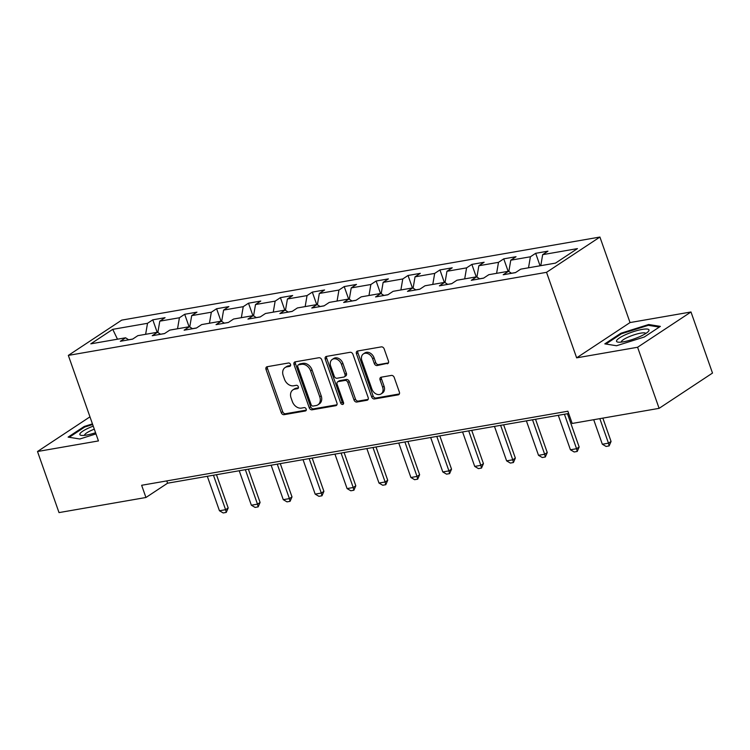 <?xml version="1.0" encoding="UTF-8"?>
<svg xmlns="http://www.w3.org/2000/svg" width="750" height="750" viewBox="0 0 750 750"><rect width="100%" height="100%" fill="white"/><g stroke="black" fill="none" stroke-linecap="round" stroke-linejoin="round"><path stroke-width="1.12" d="M290.512 364.434A1.819 1.378 -123.5 0 0 288.516 363L267.188 366.713A2.597 1.969 -123.5 0 0 266.597 366.938A2.597 1.969 -123.5 0 0 266.025 369.459L281.231 412.631A2.597 1.969 -123.5 0 0 284.081 414.675L305.409 410.972A1.819 1.378 -123.5 0 0 304.228 407.616L301.472 408.094A8.316 6.291 -123.5 0 1 292.341 401.531L291.075 397.941A8.316 6.291 -123.5 0 1 292.913 389.887A8.316 6.291 -123.5 0 1 294.797 389.147L297.553 388.669A1.819 1.378 -123.5 0 0 296.372 385.312L293.616 385.791A8.316 6.291 -123.5 0 1 284.484 379.228L283.219 375.628A8.316 6.291 -123.5 0 1 285.066 367.575A8.316 6.291 -123.5 0 1 286.941 366.844L289.706 366.366A1.819 1.378 -123.5 0 0 290.512 364.434M387.272 363.788A2.597 1.969 -123.5 0 0 387.863 363.562A2.597 1.969 -123.5 0 0 388.444 361.041L384.178 348.928A2.597 1.969 -123.5 0 0 381.319 346.884L357.628 351A2.597 1.969 -123.5 0 0 357.047 351.225A2.597 1.969 -123.5 0 0 356.466 353.747L371.672 396.919A2.597 1.969 -123.5 0 0 374.522 398.962L398.212 394.847A2.597 1.969 -123.5 0 0 398.803 394.622A2.597 1.969 -123.5 0 0 399.375 392.1L394.228 377.475A2.597 1.969 -123.5 0 0 391.369 375.422L381.234 377.184A2.597 1.969 -123.5 0 0 380.644 377.419A2.597 1.969 -123.5 0 0 380.072 379.931L382.622 387.188A6.947 5.259 -123.5 0 1 381.084 393.919A6.947 5.259 -123.5 0 1 371.887 389.053L361.875 360.628A6.947 5.259 -123.5 0 1 363.412 353.897A6.947 5.259 -123.5 0 1 372.619 358.762L374.288 363.506A2.597 1.969 -123.5 0 0 377.137 365.55L388.303 363.113M576.647 357.844L637.594 347.259L659.109 408.347L712.5 373.069L690.984 311.981L630.037 322.566L599.916 237.047L546.534 272.325L576.647 357.844L630.037 322.566M89.972 416.841L37.5 451.509L98.447 440.925L68.334 355.397L546.534 272.325M37.5 451.509L59.016 512.597L145.941 497.494L167.587 483.197L568.688 413.512M659.109 408.347L572.184 423.45L567.881 411.225L141.638 485.278L145.941 497.494M321.741 359.775A2.597 1.969 -123.5 0 0 318.881 357.731L295.191 361.847A2.597 1.969 -123.5 0 0 294.609 362.072A2.597 1.969 -123.5 0 0 294.028 364.594L309.234 407.766A2.597 1.969 -123.5 0 0 312.084 409.809L335.775 405.694A2.597 1.969 -123.5 0 0 336.366 405.469A2.597 1.969 -123.5 0 0 336.938 402.947L321.741 359.775M326.409 356.419L350.1 352.303A2.597 1.969 -123.5 0 1 352.959 354.356L368.156 397.528A2.597 1.969 -123.5 0 1 367.584 400.041A2.597 1.969 -123.5 0 1 366.994 400.275L356.859 402.037A2.597 1.969 -123.5 0 1 354.009 399.984L347.841 382.481A2.597 1.969 -123.5 0 0 344.991 380.428L338.259 381.6A2.597 1.969 -123.5 0 0 337.678 381.825A2.597 1.969 -123.5 0 0 337.097 384.347L343.519 402.572A1.819 1.378 -123.5 0 1 340.706 403.059L325.247 359.166A2.597 1.969 -123.5 0 1 325.828 356.653A2.597 1.969 -123.5 0 1 326.409 356.419M599.916 237.047L121.725 320.119L68.334 355.397M535.669 253.303L530.4 256.781L510.769 260.194L516.028 256.716L503.756 258.844L498.497 262.331L478.856 265.744L484.125 262.256L471.853 264.394L466.584 267.872L446.953 271.284L452.222 267.806L439.95 269.934L434.681 273.412L415.041 276.825L420.309 273.347L408.038 275.475L402.769 278.953L383.137 282.366L388.406 278.888L376.134 281.025L370.866 284.503L351.225 287.916L356.494 284.428L344.222 286.566L338.953 290.044L319.322 293.456L324.591 289.978L312.319 292.106L307.05 295.584L287.419 298.997L292.678 295.519L280.406 297.647L275.147 301.134L255.506 304.537L260.775 301.059L248.503 303.197L243.234 306.675L223.603 310.087L228.872 306.6L216.6 308.738L211.331 312.216L191.691 315.628L196.959 312.15L184.688 314.278L179.419 317.756L159.787 321.169L165.056 317.691L152.784 319.819L147.516 323.306L112.744 329.344L90.816 343.837L125.578 337.791L120.319 341.278L132.591 339.141L137.85 335.663L157.491 332.25L152.222 335.728L164.494 333.6L169.763 330.122L189.394 326.709L184.125 330.188L196.397 328.059L201.666 324.581L221.306 321.169L216.037 324.647L228.309 322.509L233.578 319.031L253.209 315.619L247.941 319.106L260.212 316.969L265.481 313.491L285.122 310.078L279.853 313.556L292.125 311.428L297.394 307.95L317.025 304.537L311.756 308.016L324.028 305.887L329.297 302.4L348.928 298.997L343.669 302.475L355.941 300.338L361.2 296.859L380.841 293.447L375.572 296.934L387.844 294.797L393.113 291.319L412.744 287.906L407.475 291.384L419.747 289.256L425.016 285.778L444.656 282.366L439.387 285.844L451.659 283.716L456.928 280.228L476.559 276.825L471.291 280.303L483.562 278.166L488.831 274.688L508.463 271.275L503.203 274.753L515.475 272.625L520.734 269.147L555.506 263.109L577.444 248.616L542.672 254.653L547.941 251.175L535.669 253.303L540.066 265.791M515.606 272.541L511.519 273.253M528.516 267.797L530.4 256.781M508.828 271.509L510.769 260.194M508.463 271.275L511.594 273.3M483.694 278.081L479.606 278.794M496.603 273.337L498.497 262.331M476.916 277.05L478.856 265.744M476.559 276.825L479.681 278.841M451.791 283.622L447.703 284.334M464.7 278.878L466.584 267.872M445.012 282.6L446.953 271.284M444.656 282.366L447.778 284.381M419.878 289.172L415.791 289.875M432.787 284.428L434.681 273.412M413.1 288.141L415.041 276.825M412.744 287.906L415.875 289.931M387.975 294.713L383.888 295.425M400.884 289.969L402.769 278.953M381.197 293.681L383.137 282.366M380.841 293.447L383.962 295.472M356.072 300.253L351.975 300.966M368.981 295.509L370.866 284.503M349.294 299.222L351.225 287.916M348.928 298.997L352.059 301.012M324.159 305.794L320.072 306.506M337.069 301.05L338.953 290.044M317.381 304.772L319.322 293.456M317.025 304.537L320.147 306.562M292.256 311.344L288.169 312.047M305.166 306.6L307.05 295.584M285.478 310.312L287.419 298.997M285.122 310.078L288.244 312.103M260.344 316.884L256.256 317.597M273.253 312.141L275.147 301.134M253.566 315.853L255.506 304.537M253.209 315.619L256.341 317.644M228.441 322.425L224.353 323.137M241.35 317.681L243.234 306.675M221.662 321.394L223.603 310.087M221.306 321.169L224.428 323.184M196.537 327.966L192.441 328.678M209.438 323.222L211.331 312.216M189.75 326.944L191.691 315.628M189.394 326.709L192.525 328.734M164.625 333.516L160.538 334.228M177.534 328.772L179.419 317.756M157.847 332.484L159.787 321.169M157.491 332.25L160.612 334.275M132.722 339.056L128.625 339.769M145.631 334.312L147.516 323.306M117.487 339.206L112.744 329.344M125.578 337.791L128.709 339.816M637.594 347.259L690.984 311.981M540.788 265.659L542.672 254.653M166.781 480.909L167.587 483.197M157.181 332.306L152.784 319.819M189.084 326.766L184.688 314.278M220.997 321.216L216.6 308.738M252.9 315.675L248.503 303.197M284.803 310.134L280.406 297.647M316.716 304.594L312.319 292.106M348.619 299.044L344.222 286.566M380.531 293.503L376.134 281.025M412.434 287.963L408.038 275.475M444.337 282.422L439.95 269.934M476.25 276.872L471.853 264.394M508.153 271.331L503.756 258.844M92.447 423.881L84.197 426.478L68.119 437.109L79.819 438.994L95.981 433.903M660.366 326.381L648.666 324.506L620.897 333.244L604.809 343.866L616.509 345.75L644.288 337.013L660.366 326.381M84.459 427.209L84.197 426.478M621.15 333.975L620.897 333.244M648.994 325.425L648.666 324.506M290.587 365.503L288.384 365.887A8.316 6.291 -123.5 0 0 286.5 366.628L285.066 367.575M292.913 389.887L294.356 388.931A8.316 6.291 -123.5 0 1 296.241 388.191L298.444 387.806M267.478 366.656A2.597 1.969 -123.5 0 0 267.469 368.503L282.675 411.675A2.597 1.969 -123.5 0 0 285.525 413.728L306.3 410.119M295.491 361.791A2.597 1.969 -123.5 0 0 295.472 363.637L310.678 406.809A2.597 1.969 -123.5 0 0 313.528 408.863L336.928 404.794M298.584 364.819A1.819 1.378 -123.5 0 0 297.769 366.741L311.119 404.634A1.819 1.378 -123.5 0 0 313.116 406.069L316.022 405.562A8.316 6.291 -123.5 0 0 317.906 404.831A8.316 6.291 -123.5 0 0 319.744 396.778L310.622 370.875A8.316 6.291 -123.5 0 0 301.5 364.312L298.584 364.819L300.028 363.863A1.819 1.378 -123.5 0 0 299.616 364.022L298.172 364.978M317.906 404.831L319.35 403.875A8.316 6.291 -123.5 0 0 321.188 395.822L319.744 396.778M300.028 363.863L302.944 363.356A8.316 6.291 -123.5 0 1 312.066 369.919L321.188 395.822M368.147 399.375L358.303 401.081L356.859 402.037M337.678 381.825L339.113 380.869A2.597 1.969 -123.5 0 1 339.703 380.644L346.434 379.472A2.597 1.969 -123.5 0 1 349.284 381.525L355.444 399.028A2.597 1.969 -123.5 0 0 358.303 401.081M326.7 356.372A2.597 1.969 -123.5 0 0 326.691 358.219L342.15 402.103A1.819 1.378 -123.5 0 0 343.612 403.519M341.438 364.312A6.947 5.259 -123.5 0 0 332.241 359.447A6.947 5.259 -123.5 0 0 330.703 366.178L334.228 376.191A2.597 1.969 -123.5 0 0 337.078 378.234L343.8 377.072A2.597 1.969 -123.5 0 0 344.391 376.837A2.597 1.969 -123.5 0 0 344.972 374.325L341.438 364.312L342.881 363.356A6.947 5.259 -123.5 0 0 333.684 358.491L332.241 359.447M344.391 376.837L345.834 375.881A2.597 1.969 -123.5 0 0 346.406 373.369L344.972 374.325M342.881 363.356L346.406 373.369M363.412 353.897L364.856 352.95A6.947 5.259 -123.5 0 1 374.062 357.816L375.731 362.55A2.597 1.969 -123.5 0 0 378.581 364.594L388.425 362.887M381.084 393.919L382.528 392.963A6.947 5.259 -123.5 0 0 384.066 386.231L382.622 387.188M381.525 377.137A2.597 1.969 -123.5 0 0 381.516 378.975L384.066 386.231M357.919 350.944A2.597 1.969 -123.5 0 0 357.909 352.791L373.116 395.963A2.597 1.969 -123.5 0 0 375.966 398.016L399.366 393.947M207.319 476.297L219.45 510.759L225.591 509.691L213.45 475.228M228.188 507.975L226.256 512.419L225.591 509.691L228.188 507.975L216.469 474.703M226.256 512.419L223.191 512.953L219.45 510.759M93.244 426.131A17.203 3.534 -19.4 0 0 89.25 427.753A17.203 3.534 -19.4 0 0 81.375 435.384A17.203 3.534 -19.4 0 0 95.569 432.75M94.312 429.169A13.022 2.672 -19.4 0 0 91.688 430.247A13.022 2.672 -19.4 0 0 84.553 435.356M69.216 437.288L84.731 427.031L92.681 424.528M642.141 329.419A17.203 3.534 -19.4 0 0 622.284 336.281A17.203 3.534 -19.4 0 0 618.066 342.15A17.203 3.534 -19.4 0 0 623.381 341.812A17.203 3.534 -19.4 0 0 648.309 331.5A17.203 3.534 -19.4 0 0 642.141 329.419M645.816 333.469A13.022 2.672 -19.4 0 0 640.65 333.15A13.022 2.672 -19.4 0 0 627.6 337.369A13.022 2.672 -19.4 0 0 621.244 342.113M605.906 344.044L621.431 333.788L648.337 325.322L659.306 327.084M239.222 470.747L251.363 505.219L257.494 504.15L245.363 469.688M260.091 502.434L258.159 506.878L257.494 504.15L260.091 502.434L248.372 469.163M258.159 506.878L255.094 507.413L251.363 505.219M271.125 465.206L283.266 499.669L289.406 498.609L277.266 464.137M292.003 496.894L290.072 501.337L289.406 498.609L292.003 496.894L280.284 463.612M290.072 501.337L286.997 501.863L283.266 499.669M303.038 459.666L315.178 494.128L321.309 493.059L309.169 458.597M323.906 491.344L321.975 495.788L321.309 493.059L323.906 491.344L312.188 458.072M321.975 495.788L318.909 496.322L315.178 494.128M334.941 454.116L347.081 488.587L353.212 487.519L341.081 453.056M355.809 485.803L353.888 490.247L353.212 487.519L355.809 485.803L344.1 452.531M353.888 490.247L350.812 490.781L347.081 488.587M366.853 448.575L378.984 483.047L385.125 481.978L372.984 447.516M387.722 480.262L385.791 484.706L385.125 481.978L387.722 480.262L376.003 446.991M385.791 484.706L382.725 485.241L378.984 483.047M398.756 443.034L410.897 477.497L417.028 476.438L404.897 441.966M419.625 474.713L417.694 479.166L417.028 476.438L419.625 474.713L407.906 441.441M417.694 479.166L414.628 479.691L410.897 477.497M430.669 437.494L442.8 471.956L448.941 470.887L436.8 436.425M451.537 469.172L449.606 473.616L448.941 470.887L451.537 469.172L439.819 435.9M449.606 473.616L446.541 474.15L442.8 471.956M462.572 431.944L474.713 466.416L480.844 465.347L468.703 430.884M483.441 463.631L481.509 468.075L480.844 465.347L483.441 463.631L471.722 430.359M481.509 468.075L478.444 468.609L474.713 466.416M494.475 426.403L506.616 460.866L512.756 459.806L500.616 425.334M515.353 458.091L513.422 462.534L512.756 459.806L515.353 458.091L503.634 424.819M513.422 462.534L510.347 463.069L506.616 460.866M526.388 420.863L538.519 455.325L544.659 454.256L532.519 419.794M547.256 452.541L545.325 456.984L544.659 454.256L547.256 452.541L535.538 419.269M545.325 456.984L542.259 457.519L538.519 455.325M558.291 415.322L570.431 449.784L576.562 448.716L564.431 414.253M579.159 447L577.238 451.444L576.562 448.716L579.159 447L567.45 413.728M577.238 451.444L574.163 451.978L570.431 449.784M593.7 419.709L602.334 444.244L608.475 443.175L599.831 418.641M611.072 441.459L609.141 445.903L608.475 443.175L611.072 441.459L602.85 418.116M609.141 445.903L606.075 446.438L602.334 444.244M288.384 365.887L286.941 366.844M298.275 388.191L297.553 388.669M296.241 388.191L294.797 389.147M306.131 410.494L305.409 410.972M285.525 413.728L284.081 414.675M282.675 411.675L281.231 412.631M267.469 368.503L266.025 369.459M290.419 365.887L289.706 366.366M336.806 405.019L335.775 405.694M313.528 408.863L312.084 409.809M310.678 406.809L309.234 407.766M295.472 363.637L294.028 364.594M312.066 369.919L310.622 370.875M302.944 363.356L301.5 364.312M368.025 399.591L366.994 400.275M355.444 399.028L354.009 399.984M349.284 381.525L347.841 382.481M346.434 379.472L344.991 380.428M339.703 380.644L338.259 381.6M342.15 402.103L340.706 403.059M326.691 358.219L325.247 359.166M378.581 364.594L377.137 365.55M375.731 362.55L374.288 363.506M374.062 357.816L372.619 358.762M381.516 378.975L380.072 379.931M399.244 394.172L398.212 394.847M375.966 398.016L374.522 398.962M373.116 395.963L371.672 396.919M357.909 352.791L356.466 353.747"/></g></svg>
